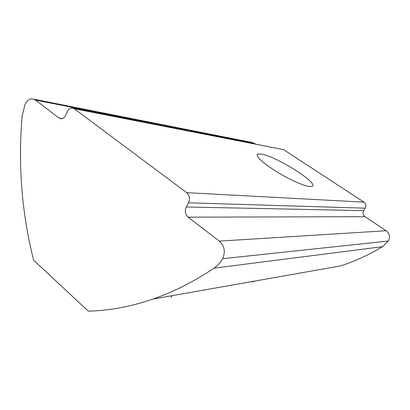 <?xml version="1.0" encoding="UTF-8"?>
<svg xmlns="http://www.w3.org/2000/svg" width="410" height="410" viewBox="0 0 410 410"><rect width="100%" height="100%" fill="white"/><g stroke="black" fill="none" stroke-linecap="round" stroke-linejoin="round"><path stroke-width="0.61" d="M253.826 281.675L250.484 281.829M309.827 186.57C303.933 186.084 288.645 179.221 275.71 171.149C261.898 162.196 255.855 156.538 257.572 154.165L261.139 154.006C275.279 155.872 318.411 182.752 312.379 186.222L309.827 186.57M73.385 108.235L283.638 149.676L363.967 202.14C365.992 203.78 366.417 205.789 365.238 208.177L363.706 210.643C362.532 213.021 362.952 215.035 364.977 216.69L386.138 230.738C389.633 233.592 390.366 237.021 388.332 241.024L382.545 246.666C368.815 254.902 354.804 261.319 340.52 265.911L152.981 299.059C130.667 306.685 109.096 310.713 88.278 311.139L33.599 260.181C21.756 212.974 17.948 164.851 22.171 115.81L25.005 104.514C26.722 100.88 29.1 98.994 32.139 98.861L35.568 100.096L58.876 117.983L62.356 118.587M364.977 216.69L188.123 217.167L219.34 241.121C224.557 246.046 225.654 251.909 222.62 258.71C220.36 262.656 217.49 265.808 214.01 268.171C193.628 281.767 173.281 292.063 152.981 299.059M34.086 99.251L251.719 142.403L255.327 143.915M58.876 117.983L61.228 118.782C63.094 118.664 64.565 117.516 65.636 115.343L67.414 111.458C68.516 109.229 70.038 108.066 71.981 107.963L74.287 108.752L186.627 192.649L363.967 202.14M365.238 208.177L188.492 202.817L186.263 206.978L363.706 210.643M188.492 202.817C190.204 198.778 189.584 195.391 186.627 192.649M188.123 217.167C185.176 214.379 184.556 210.981 186.263 206.978M386.138 230.738L219.34 241.121M388.332 241.024L222.62 258.71M382.545 246.666L214.01 268.171M254.354 143.269L35.568 100.096M283.638 149.676L74.287 108.752M257.572 154.165L257.08 155.047M172 295.697L171.134 297.276"/></g></svg>
